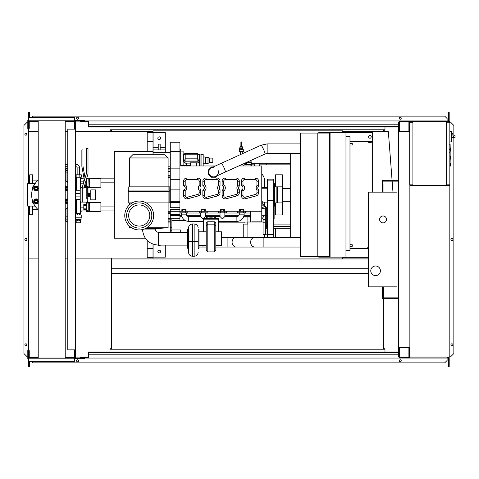 <?xml version="1.0" encoding="UTF-8"?>
<svg xmlns="http://www.w3.org/2000/svg" width="479" height="479" viewBox="0 0 479 479"><rect width="100%" height="100%" fill="white"/><g stroke="black" fill="none" stroke-linecap="round" stroke-linejoin="round"><path stroke-width="0.72" d="M398.624 286.855L398.145 286.855L398.145 297.854L382.571 297.854L382.571 289.508L382.092 289.508L382.092 298.333L398.624 298.333M398.624 192.145L398.145 192.145L398.145 181.146L382.571 181.146L382.571 189.492L382.092 189.492L382.092 180.667L398.624 180.667M386.505 219.436A3.449 3.449 0 0 1 383.05 222.885A3.449 3.449 0 0 1 379.602 219.436A3.449 3.449 0 0 1 383.05 215.981A3.449 3.449 0 0 1 386.505 219.436M370.77 270.803A4.814 4.814 0 0 1 375.59 265.989A4.814 4.814 0 0 1 380.404 270.803A4.814 4.814 0 0 1 375.59 275.617A4.814 4.814 0 0 1 370.77 270.803M383.05 192.145L397.019 192.145L397.019 286.855L383.05 286.855L383.05 294.884L382.571 294.884L382.571 286.855L368.602 286.855L368.602 192.145L382.571 192.145L382.571 184.116L383.05 184.116L383.05 192.145M79.55 174.805L79.55 167.925A3.61 3.61 0 0 0 75.939 164.315L75.939 166.722A1.203 1.203 0 0 1 77.143 167.925L77.143 174.805M79.825 174.805L79.825 177.212L81.31 177.212L81.31 174.805L75.377 174.805L75.377 177.212L76.862 177.212L76.862 174.805M79.825 177.212L76.862 177.212M100.901 205.868L100.901 207.958M86.13 204.413L86.13 202.336L100.901 202.533L100.901 211.293L89.663 211.49L89.663 202.336M86.13 209.413L86.13 211.49L88.22 211.49L88.22 202.336M86.771 205.659L83.801 205.659L83.801 209.413L86.771 209.413M86.771 208.161L83.801 208.161M86.771 204.413L83.801 204.413L83.801 205.659M88.22 210.766L86.771 210.766L86.771 203.06L88.22 203.06M88.22 211.49L89.663 211.49M100.901 181.792L100.901 183.876M86.675 178.26L100.901 178.451L100.901 187.211L89.663 187.409L89.663 178.26M86.13 180.032L86.13 180.332M87.962 187.409L88.22 178.26M83.981 181.583L83.801 182.158M86.771 184.086L86.256 184.086M86.771 181.583L85.765 181.583M85.358 185.337L84.508 185.337M86.771 180.332L86.04 180.332M84.364 180.332L83.801 180.332L83.801 181.583M88.22 186.684L86.771 186.684L86.771 178.978L88.22 178.978M88.22 187.409L89.663 187.409M76.185 222.807L76.185 220.879L80.514 220.879L80.502 222.807L76.185 222.807M76.185 220.047L80.514 220.077L76.185 220.047L75.616 219.562L75.454 214.939L81.232 214.939L81.232 217.831L75.454 217.831M80.502 220.047L81.077 219.562L75.616 219.562M81.077 219.562L81.077 217.957L75.616 217.957M80.831 214.939L80.831 213.335L75.856 213.335L75.856 214.939M77.317 214.939L77.317 213.335M79.376 214.939L79.376 213.335M80.514 220.077L80.514 220.879M76.179 220.077L76.179 220.879M77.448 220.077L77.448 220.879M79.245 220.077L79.245 220.879M75.317 188.588A0.964 0.964 0 0 1 75.616 189.283L75.616 190.247M80.352 213.335L80.352 207.874L83.801 207.874M76.341 213.335L76.341 199.498M76.341 190.247L76.341 177.212M80.352 187.906L80.352 177.212M80.352 207.874L80.352 201.845M80.352 181.87L83.801 181.87M80.352 183.798L83.304 183.798M80.352 205.952L83.801 205.952M87.998 196.797L88.376 196.797L88.376 192.947L87.998 192.947M88.376 196.48L89.663 196.48L89.663 194.211L88.376 194.211M89.663 194.211L89.663 193.271L88.376 193.271M89.663 195.54L88.376 195.54M90.788 199.851L90.788 189.9L95.525 189.9L95.525 199.851L90.788 199.851M448.871 121.911L449.35 122.235M446.62 122.235L449.835 122.235L449.835 121.432L446.62 121.432L446.62 185.642L409.862 185.642M448.871 122.235L448.871 121.432M412.91 185.642L412.91 121.432L409.377 121.432L409.377 131.545M412.431 122.235L412.431 121.432M403.599 121.911L408.898 121.911L399.588 121.911L399.588 131.06L399.103 131.06L399.025 121.432M409.377 121.911L412.431 121.911M448.871 185.163L449.35 184.84M446.62 184.84L449.835 184.84L449.835 185.642L446.62 185.642M448.871 184.84L448.871 185.642M412.431 184.84L412.431 185.642M409.862 185.163L412.431 185.163M450.152 151.13L450.637 151.13L450.637 147.921L450.152 147.921M450.152 159.154L450.637 159.154L450.637 155.944L450.152 155.944M449.835 184.84L449.835 122.235M412.91 121.432L446.62 121.432M412.91 184.84L409.701 184.84L409.701 122.235L412.91 122.235M451.44 140.676L451.44 132.647M454.242 137.623C453.206 136.982 453.206 136.341 454.242 135.695L455.05 135.695L455.05 137.623L451.517 137.623M454.242 135.695L455.05 135.695M449.835 141.982L451.44 141.808L451.44 131.39L449.835 131.222M450.637 164.614L450.637 163.327L450.637 164.614M67.773 129.138L67.773 349.862L75.317 349.862L75.317 129.138L67.773 129.138M75.317 129.138L75.317 122.313L74.676 122.313M74.676 129.138L74.676 128.336L74.197 128.336L74.197 121.432L65.228 121.432M74.676 356.687L75.317 356.687L75.317 349.862M65.228 357.568L74.197 357.568L74.197 350.664L74.676 350.664L74.676 349.862M153.017 154.741L153.017 130.821L342.76 130.821L342.76 132.587M153.017 244.164L153.017 258.923L342.76 258.923L342.76 257.157M371.171 136.844A1.281 1.281 0 0 1 371.003 137.485A1.281 1.281 0 0 0 371.003 136.198A1.281 1.281 0 0 1 371.171 136.844M368.776 137.485A1.281 1.281 0 0 1 368.776 136.198A1.281 1.281 0 0 0 368.776 137.485M372.297 141.916A5.616 5.616 0 0 1 366.411 141.257A5.616 5.616 0 0 0 372.297 141.916M153.017 258.121L147.191 258.121L147.191 240.488M147.191 151.532L147.191 131.623L153.017 131.623M147.191 257.319L153.017 257.319M342.76 257.319L368.602 257.319M368.602 258.121L342.76 258.121M372.297 132.426L342.76 132.426M153.017 132.426L147.191 132.426M342.76 131.623L372.297 131.623L372.297 192.145M28.608 206.084L28.608 258.121L38.212 258.121M65.228 258.121L67.773 258.121M75.317 258.121L147.191 258.121M147.191 131.623L75.317 131.623M67.773 131.623L65.228 131.623M38.212 131.623L28.608 131.623L28.608 183.661M369.147 138.126L370.632 138.126L371.375 136.844L370.632 135.557L369.147 135.557L368.405 136.844L369.147 138.126M367.806 131.623A5.616 5.616 0 0 1 371.973 131.623A5.616 5.616 0 0 0 367.806 131.623M143.059 131.623A5.616 5.616 0 0 0 138.892 131.623A5.616 5.616 0 0 1 143.059 131.623M372.297 141.257L349.981 141.257M153.017 141.257L147.191 141.257M368.602 247.433A5.616 5.616 0 0 0 366.519 248.409M392.972 192.145L392.133 181.146M392.097 180.667L388.349 131.623L372.297 131.623M450.152 144.796L450.152 149.179M450.152 144.999L449.835 144.999M449.835 149.825L450.152 149.825L450.152 152.346L449.835 152.316M450.152 151.178L449.835 151.178M449.835 154.262L450.152 154.262L450.152 152.627L449.835 152.627M450.152 154.262L450.152 162.399L449.835 162.399M450.152 161.004L449.835 161.004M450.152 160.782L449.835 160.782M450.152 159.028L449.835 159.028M450.152 157.974L449.835 157.974M450.152 157.513L449.835 157.513M450.152 156.16L449.835 156.16M241.308 151.598L239.296 151.598L239.296 149.67L243.314 149.67L243.314 151.598L241.308 151.598M241.5 146.508L241.709 146.299A0.401 0.401 0 0 0 241.308 145.897A0.401 0.401 0 0 0 240.907 146.299L242.14 146.508L242.913 148.712L239.704 148.712L239.296 149.67M242.913 147.909L239.704 147.909L239.704 148.712M241.709 142.287A0.401 0.401 0 0 1 241.308 142.688A0.401 0.401 0 0 1 240.907 142.287A0.401 0.401 0 0 1 241.308 141.886A0.401 0.401 0 0 1 241.709 142.287L241.697 146.329M240.907 146.299L240.907 142.287M251.9 164.854L251.9 165.979M251.373 163.249L266.749 163.249L266.749 164.854L259.193 164.854L259.193 163.249M254.816 163.249L254.816 164.854L251.271 164.854M259.283 164.854L259.283 165.979M254.469 164.854L254.469 165.979M290.669 163.249L266.749 163.249M238.668 165.979L261.774 165.979L261.774 221.843L260.732 222.005M251.9 222.005L250.535 221.843L250.535 211.245M247.086 216.945L247.086 224.088M330.079 228.261L329.678 228.261M290.669 228.261L273.731 228.261M330.079 237.895L329.678 237.895M260.732 221.843L251.9 221.843M240.38 211.245L239.62 211.245L239.632 209.64L240.38 209.64L240.38 211.245L243.033 211.245L243.033 209.64L240.38 209.64M243.033 209.64L243.781 209.64L243.781 211.245L261.774 211.245M215.394 165.979L179.906 165.979L179.906 212.85L187.93 212.85L187.93 211.245M205.252 211.245L205.252 209.64L201.857 209.64L201.857 211.245L186.002 211.245L185.99 209.64L182.595 209.64L182.595 211.245L179.906 211.245M181.846 211.245L181.846 209.64L182.595 209.64M201.108 211.245L201.108 209.64L201.857 209.64M239.62 211.245L224.531 211.245L224.519 209.64L221.118 209.64L221.118 211.245L205.054 211.245L205.054 212.85L199.168 212.85L199.168 211.245M220.37 211.245L220.37 209.64L221.118 209.64M199.168 192.792A1.605 1.605 0 0 1 197.977 194.342L187.223 197.228A1.605 1.605 0 0 1 185.199 195.677L183.595 195.677L183.595 190.043L183.595 195.677A3.209 3.209 0 0 0 187.636 198.779L198.39 195.893A3.209 3.209 0 0 0 200.773 192.792L200.773 189.612A2.245 2.245 0 0 1 200.773 186.169A2.245 2.245 0 0 0 200.773 189.612L199.168 190.241L199.168 192.792L200.773 192.792M183.595 185.738L183.595 181.23L183.595 185.738A2.245 2.245 0 0 1 183.595 190.043L185.199 191.019A3.85 3.85 0 0 0 185.199 184.762L183.595 185.738M197.564 179.625L197.564 178.02A3.209 3.209 0 0 1 200.773 181.23A3.209 3.209 0 0 0 197.564 178.02L186.804 178.02A3.209 3.209 0 0 0 183.595 181.23L185.199 181.23A1.605 1.605 0 0 1 186.804 179.625L197.564 179.625A1.605 1.605 0 0 1 199.168 181.23L199.168 185.535L200.773 186.169L200.773 181.23L199.168 181.23M218.43 192.792A1.605 1.605 0 0 1 217.238 194.342L206.485 197.228A1.605 1.605 0 0 1 204.467 195.677L204.467 191.019A3.85 3.85 0 0 0 204.467 184.762L202.857 185.738L202.857 181.23L202.857 185.738A2.245 2.245 0 0 1 202.857 190.043L202.857 195.677A3.209 3.209 0 0 0 206.898 198.779L217.658 195.893A3.209 3.209 0 0 0 220.035 192.792L220.035 189.612A2.245 2.245 0 0 1 220.035 186.169A2.245 2.245 0 0 0 220.035 189.612L218.43 190.241L218.43 192.792L220.035 192.792M216.825 179.625L216.825 178.02A3.209 3.209 0 0 1 220.035 181.23A3.209 3.209 0 0 0 216.825 178.02L206.072 178.02A3.209 3.209 0 0 0 202.857 181.23L204.467 181.23A1.605 1.605 0 0 1 206.072 179.625L216.825 179.625A1.605 1.605 0 0 1 218.43 181.23L218.43 185.535L220.035 186.169L220.035 181.23L218.43 181.23M237.692 192.792A1.605 1.605 0 0 1 236.506 194.342L225.747 197.228A1.605 1.605 0 0 1 223.729 195.677L223.729 191.019A3.85 3.85 0 0 0 223.729 184.762L223.729 181.23A1.605 1.605 0 0 1 225.334 179.625L236.087 179.625L236.087 178.02A3.209 3.209 0 0 1 239.296 181.23A3.209 3.209 0 0 0 236.087 178.02L225.334 178.02A3.209 3.209 0 0 0 222.124 181.23L222.124 185.738A2.245 2.245 0 0 1 222.124 190.043L222.124 195.677A3.209 3.209 0 0 0 226.166 198.779L236.919 195.893A3.209 3.209 0 0 0 239.296 192.792L239.296 189.612A2.245 2.245 0 0 1 239.296 186.169A2.245 2.245 0 0 0 239.296 189.612L237.692 190.241L237.692 192.792L239.296 192.792M256.96 192.792A1.605 1.605 0 0 1 255.768 194.342L245.014 197.228A1.605 1.605 0 0 1 242.991 195.677L242.991 191.019A3.85 3.85 0 0 0 242.991 184.762L242.991 181.23A1.605 1.605 0 0 1 244.595 179.625L255.355 179.625L255.355 178.02A3.209 3.209 0 0 1 258.564 181.23A3.209 3.209 0 0 0 255.355 178.02L244.595 178.02A3.209 3.209 0 0 0 241.386 181.23L241.386 185.738A2.245 2.245 0 0 1 241.386 190.043L241.386 195.677A3.209 3.209 0 0 0 245.428 198.779L256.181 195.893A3.209 3.209 0 0 0 258.564 192.792L258.564 189.612A2.245 2.245 0 0 1 258.564 186.169A2.245 2.245 0 0 0 258.564 189.612L256.96 190.241L256.96 192.792L258.564 192.792M217.232 175.721L215.742 177.212L211.484 177.212L208.479 174.206L208.479 169.949L211.484 166.943L213.275 166.943M217.999 170.087A4.814 4.814 0 0 1 213.616 176.895A4.814 4.814 0 0 1 209.233 174.069A4.814 4.814 0 0 1 213.616 167.261M209.233 174.069A4.814 4.814 0 0 1 211.622 167.692L221.4 163.249A4.814 0.557 -114.5 0 1 223.897 167.405A4.814 0.557 -114.5 0 1 225.417 171.53A4.814 0.557 -114.5 0 1 225.387 172.015L215.61 176.464A4.814 4.814 0 0 1 213.616 176.895M300.303 153.537L267.144 153.537L267.144 143.904L300.303 143.904M243.033 211.245L243.793 211.245M221.118 211.245L223.771 211.245L223.771 209.64M223.771 211.245L224.531 211.245M201.857 211.245L204.503 211.245L204.503 209.64M204.503 211.245L205.054 211.245M245.637 211.245L245.637 212.85L237.692 212.85L237.692 211.245M245.721 211.245L245.637 212.85M226.459 211.245L226.459 212.85L218.43 212.85L218.43 211.245M226.375 211.245L226.375 212.85M207.191 211.245L207.191 212.85L205.054 212.85M207.108 211.245L207.108 212.85M237.776 211.245L237.776 212.85M244.116 212.85L244.116 214.137A7.221 7.221 0 0 1 236.889 221.358L218.43 221.358M239.296 212.85L239.296 214.137A2.407 2.407 0 0 1 236.889 216.544L224.855 216.544L222.442 218.951L220.035 216.544L215.76 216.544L215.215 218.586M215.712 216.58L213.796 216.867A3.209 0.599 180 0 1 210.964 217.185A3.209 0.599 180 0 1 208.137 216.867A1.605 1.389 109.3 0 0 206.724 218.436M220.035 216.544L220.035 212.85M224.855 216.544L224.855 212.85M214.329 216.364L207.605 216.364A1.605 1.389 70.7 0 1 208.137 216.304A3.209 0.599 180 0 1 210.964 215.987A3.209 0.599 180 0 1 213.796 216.304A1.605 1.389 -70.7 0 1 214.329 216.364L215.766 216.544M206.718 218.586L206.221 216.58M208.137 216.867L205.587 216.544L203.701 218.436M203.503 221.358L188.732 221.358A7.221 7.221 0 0 1 181.511 214.137L181.511 212.85M203.503 218.634L203.18 218.951L200.773 216.544L188.732 216.544A2.407 2.407 0 0 1 186.325 214.137L186.325 212.85M200.773 216.544L200.773 212.85M205.587 216.544L205.587 212.85M215.209 218.436A1.605 1.389 -109.3 0 0 213.796 216.867M203.503 231.806L203.503 218.436L218.43 218.436L218.43 231.806M203.503 219.16L218.43 219.16M206.192 229.675L206.192 223.352A1.605 1.581 -0 0 1 207.796 221.765L214.215 221.765A1.605 1.581 -0 0 1 215.819 223.352L215.819 250.283L215.819 223.352M215.819 225.729L214.215 224.142L214.215 251.888L215.819 250.283M206.192 223.352L206.192 225.729L207.796 224.142L207.796 221.765M206.192 225.729L206.192 250.092M198.965 231.806L206.192 231.806M198.965 245.613L206.192 245.613M198.965 248.344L198.965 229.082L198.162 229.082L198.162 248.344L198.965 248.344M198.162 248.344L198.162 229.082M300.303 237.41L254.798 237.41A4.814 4.173 -90 0 0 250.625 242.23A4.814 4.173 -90 0 0 254.798 247.044L227.92 247.044L227.92 237.41L221.442 237.41M227.92 247.044L215.819 247.044M206.192 247.044L202.982 247.044L202.982 245.613M254.798 237.41L236.261 237.41A4.814 4.173 -90 0 0 232.087 242.23A4.814 4.173 -90 0 0 236.261 247.044M300.303 247.044L263.139 247.044L263.139 237.41M188.534 248.344L187.732 248.344L187.732 229.082L188.534 229.082L188.534 227.914L188.534 252.128M188.534 229.082L188.534 241.015A4.012 0.539 180 0 0 192.546 241.554L192.546 224.01L194.151 224.01L194.151 241.554A4.012 0.539 0 0 0 198.162 241.015M144.179 229.064L155.262 229.07A3.209 3.209 0 0 0 158.471 232.279L158.471 245.122L187.726 245.134L187.732 238.71M215.819 231.806L221.442 231.806L221.442 245.613L215.819 245.613M218.514 211.245L218.514 212.85M199.252 211.245L199.252 212.85M182.595 211.245L185.241 211.245L185.241 209.64M185.241 211.245L186.002 211.245M187.846 211.245L187.846 212.85M179.99 211.245L179.99 212.85M168.105 202.898L168.105 227.782L155.903 228.585L145.341 228.585M168.105 227.782L146.819 227.782M131.599 227.782L129.575 227.782L129.575 226.268M124.762 215.502A14.448 14.448 0 0 0 139.209 229.95A14.448 14.448 0 0 0 153.657 215.502A14.448 14.448 0 0 0 139.209 201.054A14.448 14.448 0 0 0 124.762 215.502M151.801 215.502A12.592 12.592 0 0 0 139.209 202.904A12.592 12.592 0 0 0 126.618 215.502A12.592 12.592 0 0 0 139.209 228.094A12.592 12.592 0 0 0 151.801 215.502M128.653 215.502A10.556 10.556 0 0 0 144.49 224.645A10.556 10.556 0 0 0 144.49 206.359A10.556 10.556 0 0 0 128.653 215.502M128.773 190.055L128.773 186.846L169.823 186.846L169.823 202.898L146.275 202.898M128.773 191.66L128.773 202.898L132.144 202.898M169.069 191.66L128.617 191.66L128.617 190.055L169.069 190.055L169.069 191.66M129.575 157.95L132.791 154.741L164.896 154.741L168.105 157.95L129.575 157.95L129.575 186.846M170.273 213.921L170.273 211.73L168.105 211.73M179.906 209.323L170.273 209.323L170.273 211.73L179.906 211.73M170.273 178.02L168.105 178.02M179.906 207.712L170.273 207.712L170.273 142.221L179.906 142.221L179.906 165.979M165.297 152.334L153.094 152.334L153.094 132.587L165.297 132.587L165.297 152.334L170.273 152.334M160.16 147.334L165.297 147.334M158.232 149.927L158.232 144.125L160.16 144.125L160.16 149.927M153.094 147.334L158.232 147.334M159.196 136.844A1.365 1.365 0 0 1 160.561 138.203A1.365 1.365 0 0 1 159.196 139.569A1.365 1.365 0 0 1 157.831 138.203A1.365 1.365 0 0 1 159.196 136.844M153.094 149.927L165.297 149.927M266.3 224.891L267.635 224.891M267.635 226.495L266.3 226.495M266.749 226.495L266.749 224.891M179.906 212.85L179.906 220.4M179.906 213.011L181.511 213.011M186.325 213.011L200.773 213.011M205.587 213.011L220.035 213.011M224.855 213.011L239.296 213.011M244.116 213.011L250.535 213.011M263.899 215.742A8.832 8.832 0 0 1 261.774 218.915M261.774 174.045A8.832 8.832 0 0 1 264.504 180.427L264.504 187.648M264.504 202.096L264.504 205.599M247.086 222.969L244.919 222.969L244.919 222.16L218.43 222.16M267.635 205.15L267.635 219.274M273.814 206.587L273.731 219.274M274.132 206.449L274.132 218.951L273.814 219.274M273.731 237.41L273.731 179.14L267.635 179.14L267.635 237.41M273.731 206.593A0.641 0.641 0 0 0 274.377 205.952L274.377 183.798A0.641 0.641 0 0 0 273.731 183.152M273.731 235.806L273.731 229.387M261.774 206.563L265.336 209.586L265.336 228.124L266.3 228.124L266.3 207.12L262.737 204.096L262.737 201.036L261.774 201.036M261.774 204.437L265.336 207.461L265.336 209.586L266.3 209.586M274.377 194.875L274.377 202.898L276.862 202.898L276.862 186.846L274.377 186.846M277.347 194.875L277.347 202.898L282.64 202.898L282.64 186.846L277.347 186.846L277.347 194.875M290.669 153.537L290.669 237.41M275.497 202.898L275.497 214.939L282.4 214.939L282.4 202.898M282.4 186.846L282.4 174.805L275.497 174.805L275.497 186.846M250.9 160.417L250.9 162.447L246.434 162.447M245.182 163.016A1.605 1.605 0 0 1 243.679 165.177A1.605 1.605 0 0 1 242.266 164.339M250.9 161.13A7.628 7.628 0 0 1 250.912 165.979L250.9 164.692L244.823 164.692L243.679 165.177M243.063 165.051L241.488 164.692M246.356 162.483A2.892 2.892 0 0 1 246.338 164.692M250.9 161.686A7.466 7.466 0 0 1 250.9 165.453M250.996 165.979A7.706 7.706 0 0 0 250.9 160.89M170.273 166.812L168.105 166.812M170.273 232.285L170.273 214.029L168.105 214.029M153.094 244.194L153.094 257.157L165.297 257.157L165.297 245.128M158.232 245.122L158.232 245.625L160.16 245.625L160.16 245.122M159.196 252.906A1.365 1.365 0 0 1 157.831 251.541A1.365 1.365 0 0 1 159.196 250.176A1.365 1.365 0 0 1 160.561 251.541A1.365 1.365 0 0 1 159.196 252.906M171.877 232.285L171.877 218.789M185.128 220.4L171.877 220.4M180.709 232.285L180.709 229.962L171.877 229.962M168.105 222.933L170.273 222.933M153.094 152.334L153.094 154.741M204.467 191.019L202.857 190.043M223.729 184.762L222.124 185.738M223.729 191.019L222.124 190.043M237.692 185.535L239.296 186.169L239.296 181.23L237.692 181.23L237.692 185.535A3.85 3.85 0 0 0 237.692 190.241M242.991 184.762L241.386 185.738M242.991 191.019L241.386 190.043M256.96 185.535L258.564 186.169L258.564 181.23L256.96 181.23L256.96 185.535A3.85 3.85 0 0 0 256.96 190.241M180.709 165.979L180.709 149.526L179.906 149.526M180.709 165.68L183.116 165.68L183.116 150.999L180.709 150.999M180.709 151.885L183.116 151.885M183.116 165.979L183.116 165.68M183.433 160.357L183.433 157.064M190.337 163.141L186.325 163.141L186.325 165.656L190.337 165.656M189.534 165.979L189.534 165.656M196.438 165.979L196.438 162.806L190.337 162.806L190.337 165.979M199.036 154.202A1.605 1.551 180 0 1 199.486 155.28L199.486 159.621A1.605 1.551 180 0 1 197.881 161.172L185.038 161.172A1.605 1.551 180 0 1 183.433 159.621L183.433 155.28A1.605 1.551 180 0 1 183.882 154.202M183.433 159.621L183.433 161.405L185.038 163.213L186.325 163.141M199.486 159.621L199.486 161.154L197.881 162.968L196.438 162.968M199.33 155.07L199.33 159.417L197.725 158.842L197.881 160.812A1.443 1.395 0 0 0 199.33 159.417L199.33 159.621A1.443 1.395 180 0 1 197.881 161.016L185.038 161.016A1.443 1.395 180 0 1 183.595 159.621L183.595 159.417A1.443 1.395 0 0 0 185.038 160.812L185.199 158.842L183.595 159.417L183.595 155.07L185.199 154.813L185.044 153.621L197.875 153.621L197.725 154.813L199.33 155.07L197.881 153.675M199.486 161.154L199.486 165.979L201.252 165.979M200.935 165.818L200.935 154.903L199.486 154.903L199.486 154.579L199.486 156.813M200.935 154.903L201.898 154.418L201.898 165.979M201.898 154.418L203.18 154.418L203.18 165.979M203.18 156.986L205.108 156.986L205.108 163.728L203.18 163.728M205.108 156.986L205.748 157.31L205.748 163.411L205.108 163.728M205.748 157.31L207.994 157.31L207.994 163.411L205.748 163.411M207.994 157.31L209.604 158.112L209.604 162.609L207.994 163.411M209.604 158.112L212.814 158.112L212.814 162.609L209.604 162.609M170.273 151.37L179.906 151.37M170.273 215.49L179.906 215.49M170.273 214.616L179.906 214.616M170.273 202.419L179.906 202.419M170.273 201.306L179.906 201.306M170.273 189.139L179.906 189.139M170.273 187.008L179.906 187.008M170.273 179.302L179.906 179.302M170.273 168.865L179.906 168.865M170.273 171.632L168.105 171.632M168.105 218.119L170.273 218.119M264.743 237.41L264.743 234.632L265.336 234.632L265.336 228.088M247.888 237.41L247.888 222.005L263.091 222.005M263.091 219.765L263.091 234.632L264.743 234.632M247.888 224.088L243.23 224.088L243.23 237.41M273.731 224.891L290.669 224.891M266.749 164.854L290.669 164.854M329.678 244.715L330.079 244.715M349.981 244.715L352.233 244.715L352.233 246.32L349.981 246.32M330.079 246.32L329.678 246.32M329.678 247.128L330.079 247.128M329.678 252.744L330.079 252.744M290.669 226.495L273.731 226.495M330.079 256.678L330.079 133.072L318.763 133.072L318.763 132.587L345.97 132.587L345.97 257.157L318.763 257.157L318.763 256.678L330.079 256.678M349.981 145.029L352.233 145.029L352.233 143.425L349.981 143.425M329.678 145.029L330.079 145.029M330.079 143.425L329.678 143.425M329.678 142.622L330.079 142.622M345.97 136.683L349.981 136.683L349.981 250.655L345.97 250.655M317.799 133.072L300.303 133.072L300.303 256.678L317.799 256.678L317.799 133.072L318.763 133.072M318.763 256.678L317.799 256.678M329.678 256.678L329.678 133.072M329.678 137L330.079 137M153.017 151.532L114.325 151.532L114.325 238.219L145.281 238.219M65.228 169.374L66.006 169.374M65.228 220.376L66.006 220.376M114.325 182.834L101.057 182.834M76.341 182.834L75.317 182.834M114.325 178.823L100.901 178.823M84.082 178.823L80.352 178.823M76.341 178.823L75.317 178.823M114.325 210.928L100.901 210.928M86.13 210.928L80.352 210.928M76.341 210.928L75.317 210.928M114.325 206.91L101.057 206.91M76.341 206.91L75.317 206.91M76.341 188.864L75.317 188.397M75.317 201.348L76.341 200.881M66.006 180.781L66.006 172.913L67.773 172.913M67.773 170.62L66.006 170.62L66.006 172.913M67.773 216.831L66.006 216.831L66.006 219.125L67.773 219.125M66.006 216.831L66.006 208.964M67.773 221.328L66.006 221.328L66.006 219.125M66.006 170.62L66.006 168.416L67.773 168.416M38.134 209.64L32.782 209.64M38.134 180.104L32.782 180.104M32.782 206.084L32.782 214.778L29.566 214.778L29.566 206.084L29.566 211.892M32.62 183.661L32.62 174.805L29.728 174.805L29.728 183.661M29.566 179.463L29.249 183.661M29.566 210.281L29.249 206.084M32.782 210.443L32.782 209M32.782 180.745L32.782 180.32M29.728 174.805L29.566 180.745M32.782 177.859L32.782 183.661M37.434 188.421A1.281 1.281 0 0 0 36.147 187.139A1.281 1.281 0 0 0 34.865 188.421A1.281 1.281 0 0 0 36.147 189.708A1.281 1.281 0 0 0 37.434 188.421M37.272 188.421A1.126 1.126 0 0 1 36.147 189.546A1.126 1.126 0 0 1 35.027 188.421A1.126 1.126 0 0 1 36.147 187.301A1.126 1.126 0 0 1 37.272 188.421M33.925 188.421L34.482 187.457A1.928 1.928 0 0 0 34.482 189.385L33.925 188.421M35.039 186.499L36.147 186.499A1.928 1.928 0 0 0 34.482 187.457L35.039 186.499M37.26 186.499L37.817 187.457A1.928 1.928 0 0 0 36.147 186.499L37.26 186.499M37.817 187.457L38.374 188.421L37.817 189.385A1.928 1.928 0 0 0 37.817 187.457M37.817 189.385L37.26 190.349L36.147 190.349A1.928 1.928 0 0 0 37.817 189.385M36.147 190.349L35.039 190.349L34.482 189.385A1.928 1.928 0 0 0 36.147 190.349M38.212 189.66A2.407 2.407 0 0 1 33.74 188.421A2.407 2.407 0 0 1 38.212 187.181M37.434 201.324A1.281 1.281 0 0 0 36.147 200.036A1.281 1.281 0 0 0 34.865 201.324A1.281 1.281 0 0 0 36.147 202.605A1.281 1.281 0 0 0 37.434 201.324M37.272 201.324A1.126 1.126 0 0 1 36.147 202.449A1.126 1.126 0 0 1 35.027 201.324A1.126 1.126 0 0 1 36.147 200.198A1.126 1.126 0 0 1 37.272 201.324M33.925 201.324L34.482 200.36A1.928 1.928 0 0 0 34.482 202.288L33.925 201.324M35.039 199.396L36.147 199.396A1.928 1.928 0 0 0 34.482 200.36L35.039 199.396M37.26 199.396L37.817 200.36A1.928 1.928 0 0 0 36.147 199.396L37.26 199.396M37.817 200.36L38.374 201.324L37.817 202.288A1.928 1.928 0 0 0 37.817 200.36M37.817 202.288L37.26 203.252L36.147 203.252A1.928 1.928 0 0 0 37.817 202.288M36.147 203.252L35.039 203.252L34.482 202.288A1.928 1.928 0 0 0 36.147 203.252M38.212 202.563A2.407 2.407 0 0 1 33.74 201.324A2.407 2.407 0 0 1 38.212 200.084M67.773 187.229A1.281 1.281 0 0 0 66.012 188.421A1.281 1.281 0 0 0 67.773 189.612M67.773 189.439A1.126 1.126 0 0 1 66.168 188.421A1.126 1.126 0 0 1 67.773 187.409M65.072 188.421L65.623 187.457A1.928 1.928 0 0 0 65.623 189.385L65.072 188.421M66.18 186.499L67.294 186.499A1.928 1.928 0 0 0 65.623 187.457L66.18 186.499M67.773 186.559A1.928 1.928 0 0 0 67.294 186.499L67.773 186.499M67.773 190.349L67.294 190.349A1.928 1.928 0 0 0 67.773 190.289M67.294 190.349L66.18 190.349L65.623 189.385A1.928 1.928 0 0 0 67.294 190.349M67.773 190.78A2.407 2.407 0 0 1 65.228 189.66M65.228 187.181A2.407 2.407 0 0 1 67.773 186.062M67.773 200.132A1.281 1.281 0 0 0 66.012 201.324A1.281 1.281 0 0 0 67.773 202.515M67.773 202.342A1.126 1.126 0 0 1 66.168 201.324A1.126 1.126 0 0 1 67.773 200.306M65.072 201.324L65.623 200.36A1.928 1.928 0 0 0 65.623 202.288L65.072 201.324M66.18 199.396L67.294 199.396A1.928 1.928 0 0 0 65.623 200.36L66.18 199.396M67.773 199.456A1.928 1.928 0 0 0 67.294 199.396L67.773 199.396M67.773 203.252L67.294 203.252A1.928 1.928 0 0 0 67.773 203.192M67.294 203.252L66.18 203.252L65.623 202.288A1.928 1.928 0 0 0 67.294 203.252M67.773 203.683A2.407 2.407 0 0 1 65.228 202.563M65.228 200.084A2.407 2.407 0 0 1 67.773 198.965M35.081 183.661L27.668 183.661L27.668 206.084L35.081 206.084M85.723 181.367L86.795 186.846L86.795 196.151L87.998 195.845L87.998 187.648L87.196 186.846L87.196 202.096L82.22 202.096L82.22 187.331L86.394 173.679L86.394 148.322L87.998 148.322L87.998 173.919L83.825 188.061L82.22 188.061L82.22 202.096L80.939 202.096L80.137 201.294L80.137 188.451L80.939 187.648L80.939 202.096M82.22 187.648L80.939 187.648M34.033 185.397A3.688 3.688 0 0 0 32.458 188.421L32.458 189.253M80.137 193.636L75.317 193.636M75.317 196.109L80.137 196.109M75.317 190.247L80.137 190.247M80.137 199.498L75.317 199.498M32.458 200.491L32.458 201.324A3.688 3.688 0 0 0 34.033 204.347M67.773 206.91A20.064 20.064 0 0 1 65.228 209.712M38.212 209.712A20.064 20.064 0 0 1 38.212 180.032M65.228 180.032A20.064 20.064 0 0 1 67.773 182.834M86.795 187.738L85.825 187.738L85.028 183.649M84.37 180.302L81.867 166.315L81.867 149.927L82.987 149.927L82.987 166.219L85.07 178.02M87.998 187.648L87.998 195.845M86.795 196.151L86.795 199.019L87.196 199.019A0.802 0.461 0 0 0 87.998 198.557M65.228 117.421L60.857 117.421L65.228 117.421M57.33 117.421L60.857 117.421M42.583 117.421L45.601 117.421M67.755 358.053L65.228 358.053L65.228 120.948M45.601 358.053L38.212 358.053L38.212 120.948M46.116 358.053L65.228 358.053M68.269 117.421L67.755 117.421M74.598 361.423L29.009 361.579L74.598 361.423L74.437 358.053L28.764 358.053L28.764 350.664L29.249 350.664L29.249 357.568L38.212 357.568M28.848 361.423L28.848 358.208L74.598 358.208M74.598 117.577L28.848 117.577L28.848 120.792L74.598 120.792L74.437 117.421L32.159 117.421M35.691 117.421L38.212 117.421M28.848 120.792L74.598 120.792M398.624 352.43L88.399 352.43L88.399 351.951L398.624 351.951M398.624 354.837L88.399 354.837L88.399 352.43M88.399 354.837L88.399 358.053L80.298 358.053L80.298 357.568L88.399 357.568M88.399 358.053L407.132 358.053L407.132 357.568M399.103 347.455L399.025 357.568M399.025 358.053L399.025 356.604M74.838 358.053L74.838 356.687M28.848 358.531L27.8 358.531L27.8 350.508L28.285 350.508L28.285 358.053M27.8 356.765L28.285 356.765M74.598 358.531L84.472 358.531L84.472 358.053M75.317 358.053L75.317 356.687M71.287 358.053L74.676 358.053L74.676 350.664M31.979 358.053L31.979 357.568M32.853 358.053L32.853 357.568M38.212 358.053L35.691 358.053M70.593 358.053L70.593 357.568M71.467 358.053L71.467 357.568M398.624 126.57L88.399 126.57L88.399 127.049L398.624 127.049M398.624 124.163L88.399 124.163L88.399 126.57M88.399 124.163L88.399 120.948L80.298 120.948L80.298 121.432L88.399 121.432M88.399 120.948L407.132 120.948L407.132 121.432M399.025 120.948L399.025 122.396M74.838 120.948L74.838 122.313M28.848 120.468L27.8 120.468L27.8 128.492L28.285 128.492L28.285 120.948M27.8 122.235L28.285 122.235M74.598 120.468L84.472 120.468L84.472 120.948M75.317 120.948L75.317 122.313M31.979 120.948L31.979 121.432L29.249 121.432L29.249 128.336L28.764 128.336L28.764 120.948M74.676 120.948L74.676 128.336M31.979 121.432L38.212 121.432M32.853 120.948L32.853 121.432M70.593 120.948L70.593 121.432M71.467 120.948L71.467 121.432M26.878 134.192A1.006 1.006 0 0 1 25.878 135.198A1.006 1.006 0 0 1 24.872 134.192A1.006 1.006 0 0 1 25.878 133.192A1.006 1.006 0 0 1 26.878 134.192M26.878 344.808A1.006 1.006 0 0 1 25.878 345.808A1.006 1.006 0 0 1 24.872 344.808A1.006 1.006 0 0 1 25.878 343.802A1.006 1.006 0 0 1 26.878 344.808M26.878 239.5A1.006 1.006 0 0 1 25.878 240.506A1.006 1.006 0 0 1 24.872 239.5A1.006 1.006 0 0 1 25.878 238.494A1.006 1.006 0 0 1 26.878 239.5M27.8 356.849L27.243 356.849L23.95 353.556L23.95 125.444L27.243 122.151L27.8 122.151M28.608 356.849L28.285 356.849M28.285 122.151L28.608 122.151M29.411 361.579L29.411 366.477L28.608 366.477L28.608 358.531M28.608 358.053L28.764 357.089M28.608 120.948L28.608 131.623M28.608 258.121L28.608 357.089M29.411 117.421L29.411 112.523L28.608 112.523L28.608 120.468M109.996 127.049L109.996 130.258L111.601 130.258L111.601 131.623M109.996 351.951L109.996 348.742L111.601 348.742L111.601 258.121M29.411 357.089L29.411 357.568M29.249 357.089L38.212 357.089M65.228 357.089L74.197 357.089M75.317 357.089L88.399 357.089M29.411 121.911L29.411 121.432M29.249 121.911L38.212 121.911M65.228 121.911L74.197 121.911M75.317 121.911L88.399 121.911M451.517 135.114A1.006 1.006 0 0 0 452.924 134.192A1.006 1.006 0 0 0 451.517 133.276M452.924 344.808A1.006 1.006 0 0 0 451.919 343.802A1.006 1.006 0 0 0 450.919 344.808A1.006 1.006 0 0 0 451.919 345.808A1.006 1.006 0 0 0 452.924 344.808M452.924 239.5A1.006 1.006 0 0 0 451.919 238.494A1.006 1.006 0 0 0 450.919 239.5A1.006 1.006 0 0 0 451.919 240.506A1.006 1.006 0 0 0 452.924 239.5M78.568 360.777A1.006 1.006 0 0 0 77.568 359.777A1.006 1.006 0 0 0 76.562 360.777A1.006 1.006 0 0 0 77.568 361.783A1.006 1.006 0 0 0 78.568 360.777M401.234 360.777A1.006 1.006 0 0 0 400.228 359.777A1.006 1.006 0 0 0 399.229 360.777A1.006 1.006 0 0 0 400.228 361.783A1.006 1.006 0 0 0 401.234 360.777M76.562 118.223A1.006 1.006 0 0 1 77.568 117.217A1.006 1.006 0 0 1 78.568 118.223A1.006 1.006 0 0 1 77.568 119.223A1.006 1.006 0 0 1 76.562 118.223M399.229 118.223A1.006 1.006 0 0 1 400.228 117.217A1.006 1.006 0 0 1 401.234 118.223A1.006 1.006 0 0 1 400.228 119.223A1.006 1.006 0 0 1 399.229 118.223M407.132 120.948L447.105 120.948L447.105 121.432M30.692 357.568L30.692 357.089M111.601 259.965L368.602 259.965M399.103 357.568L409.377 357.568L409.377 347.94L408.898 347.94L408.898 357.089L399.588 357.089L399.588 347.94L399.103 347.94M409.701 131.545L398.624 131.545L398.624 347.455L409.862 347.455L409.862 184.84M409.862 347.455L409.862 354.999L409.377 354.999M409.377 347.455L409.377 347.94M409.377 124.001L409.701 124.001M399.103 356.604L398.624 356.604L398.624 347.455M398.624 131.545L398.624 122.396L399.103 122.396M399.103 131.06L399.103 131.545M399.103 121.432L409.377 121.432M409.377 131.06L408.898 131.06L408.898 121.911M383.374 131.623L383.374 130.258L384.978 130.258L384.978 127.049M384.978 351.951L384.978 348.742L383.374 348.742L383.374 298.333M383.374 297.854L383.374 286.855M449.188 185.642L449.188 357.089L409.377 357.089M449.188 121.911L449.188 122.235M449.188 184.84L449.188 185.163M109.996 349.221L384.978 349.221M407.132 358.053L447.105 358.053L447.105 357.089M447.105 357.568L447.907 357.568L447.907 357.089M30.692 121.432L30.692 121.911M109.996 129.779L384.978 129.779M29.89 121.911L29.89 121.432M448.386 120.948L447.105 120.948L447.105 118.541L444.698 116.134L33.099 116.134L31.818 117.421M448.386 357.089L448.386 366.477L449.188 366.477L449.188 357.089M448.386 121.432L448.386 112.523L449.188 112.523L449.188 121.432M29.89 357.089L29.89 357.568M448.386 358.053L447.105 358.053L447.105 360.459L444.698 362.866L33.099 362.866L31.818 361.579M449.188 356.849L450.553 356.849L453.847 353.556L453.847 137.623M453.847 135.695L453.847 125.444L450.553 122.151L449.835 122.151M147.191 248.409L153.017 248.409M349.981 248.409L368.602 248.409M111.601 268.797L368.602 268.797M111.601 273.611L368.602 273.611M79.55 167.925L77.143 167.925M449.835 163.171L450.476 163.171L450.637 165.896M450.152 149.382L449.835 149.382M450.152 148.358L449.835 148.358M450.152 146.556L449.835 146.556M450.152 153.448L449.835 153.448M450.152 154.37L449.835 154.37M239.704 147.909L240.47 146.508L241.117 146.508M275.581 237.41L275.581 228.261M225.387 172.015L265.025 153.993A4.814 0.557 -114.5 0 0 265.085 153.801A4.814 0.557 -114.5 0 0 265.055 153.508A4.814 0.557 -114.5 0 0 263.103 148.454A4.814 0.557 -114.5 0 0 261.037 145.227L267.144 143.904M243.583 211.245L243.583 212.85M224.322 211.245L224.322 212.85M239.829 211.245L239.829 212.85M244.116 214.137L239.296 214.137M236.889 221.358L236.889 216.544M213.796 216.304L215.784 216.586M206.15 216.586L208.137 216.304M188.732 221.358L188.732 216.544M181.511 214.137L186.325 214.137M214.215 221.765L214.215 224.142L207.796 224.142L207.796 251.888L206.192 250.283M198.162 227.992A4.012 3.982 180 0 0 194.151 224.01L194.151 223.903C196.588 224.136 197.929 225.477 198.162 227.914M188.534 252.247C188.768 254.69 190.109 256.026 192.546 256.265L192.546 241.554L194.151 241.554L194.151 256.265C196.588 256.026 197.929 254.69 198.162 252.247M188.534 227.992A4.012 3.982 180 0 1 192.546 224.01L194.151 223.903M220.568 211.245L220.568 212.85M201.306 211.245L201.306 212.85M185.792 211.245L185.792 212.85M182.044 211.245L182.044 212.85M168.105 177.511L170.273 177.511M168.105 212.239L170.273 212.239M273.731 180.11L267.635 180.11M273.731 200.288L267.635 200.288M273.731 234.363L267.635 234.363M170.273 230.794L171.877 230.794M170.273 227.764L171.877 227.764M185.199 184.762L185.199 181.23M186.804 178.02L186.804 179.625M199.168 185.535A3.85 3.85 0 0 0 199.168 190.241M197.977 194.342L198.39 195.893M187.223 197.228L187.636 198.779M185.199 195.677L185.199 191.019M204.467 184.762L204.467 181.23M206.072 178.02L206.072 179.625M218.43 185.535A3.85 3.85 0 0 0 218.43 190.241M217.238 194.342L217.658 195.893M206.485 197.228L206.898 198.779M204.467 195.677L202.857 195.677M222.124 181.23L223.729 181.23M225.334 178.02L225.334 179.625M236.087 179.625A1.605 1.605 0 0 1 237.692 181.23M236.506 194.342L236.919 195.893M225.747 197.228L226.166 198.779M223.729 195.677L222.124 195.677M241.386 181.23L242.991 181.23M244.595 178.02L244.595 179.625M255.355 179.625A1.605 1.605 0 0 1 256.96 181.23M255.768 194.342L256.181 195.893M245.014 197.228L245.428 198.779M242.991 195.677L241.386 195.677M179.906 215.73L181.685 215.73M186.93 215.73L200.773 215.73M205.587 215.73L220.035 215.73M224.855 215.73L238.698 215.73M243.937 215.73L250.535 215.73M185.038 161.172L185.038 163.213M197.881 161.172L197.881 162.968M185.199 158.842L185.199 154.813L197.725 154.813L197.725 158.842L185.199 158.842M185.038 153.675A1.443 1.395 0 0 0 183.595 155.07L185.044 153.621M185.038 161.016L197.881 161.016M168.105 176.116L170.273 176.116M168.105 168.764L170.273 168.764M168.105 171.033L170.273 171.033M168.105 169.901L170.273 169.901M168.105 218.711L170.273 218.711M168.105 219.843L170.273 219.843M168.105 220.981L170.273 220.981M168.105 213.628L170.273 213.628M265.336 210.257L266.3 210.257M265.336 226.333L266.3 226.333M265.336 222.214L263.091 222.214M67.773 181.601L66.767 181.601M66.767 208.149L67.773 208.149M32.62 206.084L32.62 214.939M29.728 206.084L29.728 214.939M75.939 164.315L75.317 164.315M67.773 164.315L65.228 164.315M65.228 166.722L67.773 166.722M75.317 166.722L75.939 166.722M90.788 195.995L89.663 195.995M90.788 193.75L89.663 193.75M449.835 166.057L450.476 166.057M449.613 144.676L450.152 144.676M449.613 149.502L450.152 149.502M449.613 152.346L450.152 152.346M240.344 154.633L240.344 151.598M242.266 153.759L242.266 151.598M242.913 148.712L243.314 149.67M242.14 146.508L241.793 146.299M240.47 146.508L240.823 146.299M261.774 187.648L267.635 187.648M261.774 188.774L267.635 188.774M261.774 208.676L264.264 208.676M266.3 208.676L267.551 208.676M267.635 228.261L265.336 228.261M267.144 153.537L265.025 153.993M221.4 163.249L261.037 145.227M207.611 216.364L206.168 216.544M214.215 251.888L207.796 251.888M202.982 247.044L198.965 247.044M254.798 247.044L263.139 247.044M227.92 237.41L236.261 237.41M192.546 223.903C190.109 224.136 188.768 225.477 188.534 227.914M192.546 256.265L194.151 256.265M187.732 232.291L158.471 232.279M158.471 245.122C148.813 244.266 143.46 238.913 142.419 229.064M155.262 229.07L155.262 228.585M129.575 202.898L129.575 204.731M131.845 227.932L129.575 227.782M168.907 191.66L168.907 202.898M168.907 186.846L168.907 190.055M168.105 157.95L168.105 186.846M179.906 216.945L182.08 216.945M243.548 216.945L250.535 216.945M261.774 215.742L265.336 215.742M266.3 215.742L267.551 215.742M273.731 179.14L267.635 179.14M261.774 200.97L267.635 200.97M276.862 188.774L277.347 188.774M276.862 200.97L277.347 200.97M282.64 188.451L290.669 188.451M282.64 201.294L290.669 201.294M262.737 202.096L267.635 202.096M265.336 230.992L267.635 230.992M179.906 216.706L181.978 216.706M243.643 216.706L250.535 216.706M183.116 155.519L183.433 155.477M183.116 165.195L186.325 165.656M170.273 218.789L179.906 218.789M168.105 175.715L170.273 175.715M168.105 168.53L170.273 168.53M168.105 221.214L170.273 221.214M265.336 219.729L263.091 219.729M265.336 234.201L267.635 234.201M66.006 218.52L65.228 218.52M66.006 171.225L65.228 171.225M82.867 210.928L80.352 211.347M76.341 212.011L75.317 212.185M82.867 178.823L80.352 178.404M76.341 177.733L75.317 177.565M66.006 169.62L65.228 169.62M66.006 220.124L65.228 220.124M83.825 187.648L85.807 187.648M87.196 202.096L87.998 201.294M87.196 186.846L86.795 186.846"/></g></svg>
